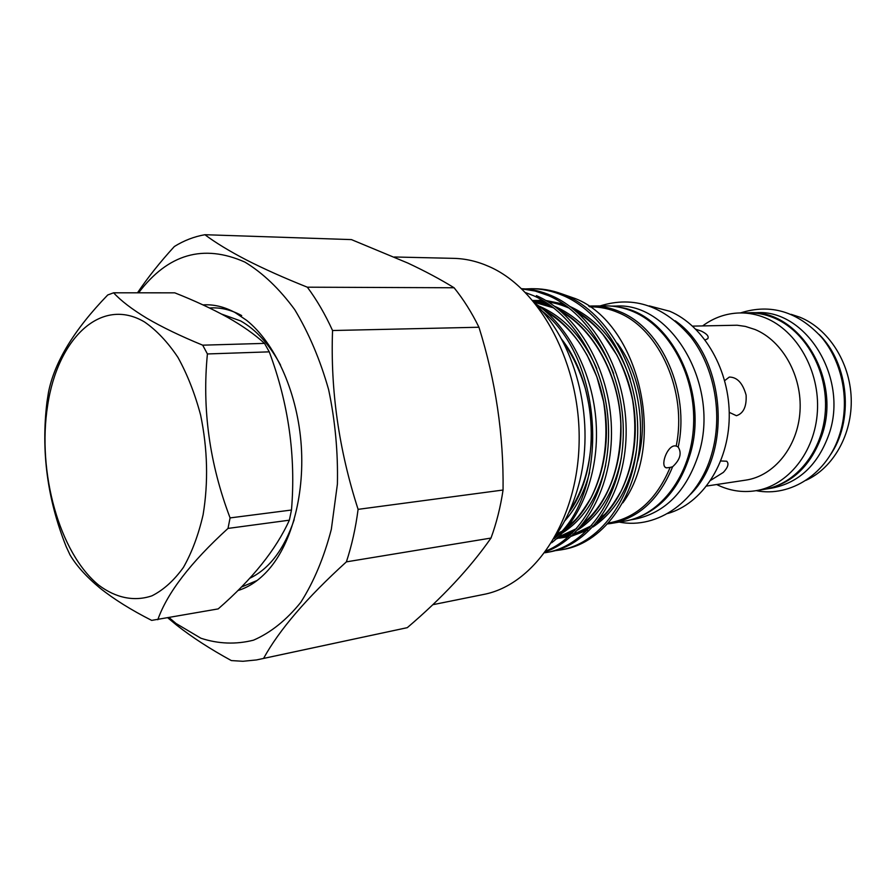 <?xml version="1.0" encoding="UTF-8"?>
<svg xmlns="http://www.w3.org/2000/svg" width="896" height="896" viewBox="0 0 896 896"><rect width="100%" height="100%" fill="white"/><g stroke="black" fill="none" stroke-linecap="round" stroke-linejoin="round"><path stroke-width="1.34" d="M805.806 480.39C833.302 468.093 852.522 434.213 851.2 398.093C849.946 361.984 828.24 328.574 799.736 317.162L791.179 314.35M829.842 455.627C854.235 421.456 849.162 363.922 819.179 334.533M280.582 365.12C269.326 344.322 256.021 329.594 240.654 320.936L221.67 314.115M144.458 321.922C100.957 296.24 57.658 338.509 47.634 405.474C37.061 472.17 59.293 553.157 98.84 585.245C115.808 597.946 134.277 601.854 151.984 595.806C163.531 589.971 173.992 580.518 183.4 567.448C191.901 552.474 198.475 534.89 203.112 514.685C208.454 482.216 207.614 449.008 200.614 415.061C194.902 393.624 187.342 374.394 177.923 357.358C167.686 342.07 156.531 330.254 144.458 321.922M113.613 292.802C120.96 300.81 132.07 309.31 146.944 318.304C162.176 327.208 180.768 336.168 202.698 345.173L264.533 343.381C254.733 334.41 242.346 325.685 227.371 317.229C211.814 308.672 194.275 300.541 174.765 292.835L113.613 292.802L107.744 294.963C74.256 329.571 54.499 361.995 48.496 392.246L47.006 401.722C40.958 451.125 47.342 499.419 66.17 546.594L70.022 554.915C76.451 565.779 86.475 576.878 100.094 588.179C114.061 599.301 131.264 610.042 151.67 620.39L218.187 608.899C252.291 579.208 276.013 549.64 289.352 520.184L228.01 528.416C190.635 562.475 167.238 592.906 157.808 619.73M237.787 590.587C248.976 587.216 259.235 580.25 268.587 569.688C292.23 542.752 305.39 492.408 300.91 441.202C296.374 389.995 274.613 342.72 246.624 320.342L235.222 312.648C224.459 306.768 213.707 304.192 202.966 304.898M241.685 315.571C230.955 309.714 220.248 307.194 209.541 308M608.709 522.962L609.75 522.794C636.72 517.574 656.846 499.117 670.13 467.421L666.49 467.869C659.848 466.659 666.781 446.421 674.498 445.872L676.2 446.006C687.49 391.944 659.568 329.37 618.654 312.782C609.459 308.773 600.152 306.802 590.733 306.88L589.792 306.891M535.326 303.565C568.232 325.438 593.118 373.262 596.131 422.957C599.346 473.2 580.731 520.296 551.667 542.786M554.053 538.798C610.109 493.405 604.374 359.33 541.979 310.946M531.25 288.714L534.117 288.725C544.734 288.747 555.374 291.032 566.059 295.602C609.067 313.813 641.917 373.139 640.472 433.35C639.24 493.45 604.878 542.382 563.774 549.371L560.974 549.875C602.09 542.898 636.451 493.864 637.683 433.642C639.117 373.296 606.234 313.858 563.203 295.602C552.507 291.032 541.867 288.736 531.261 288.714L525.302 288.926M555.139 550.682L560.974 549.875M521.651 288.714C531.541 289.038 541.453 291.334 551.376 295.613C594.507 314.026 627.514 373.99 626.125 434.851C624.949 495.589 590.554 544.992 549.382 551.97L546.526 552.496C587.698 545.507 622.104 496.014 623.269 435.142C624.658 374.158 591.618 314.07 548.464 295.624L535.147 291.043L521.819 288.882M544.891 552.765L546.526 552.485M536.39 295.635C577.573 313.398 609.986 369.354 611.43 428.098C613.099 487.032 583.878 538.451 545.675 551.69M546.28 550.861C583.419 535.696 610.949 483.885 608.418 425.667C606.11 367.763 573.955 313.163 533.411 295.646L525.65 292.645M169.21 617.691L176.008 623.47L200.928 638.243C218.422 643.955 235.95 644.594 253.523 640.17C270.726 632.688 286.485 620.066 300.787 602.325C313.835 581.818 324.016 557.491 331.33 529.334L337.4 484.098C338.094 452.267 335.182 420.806 328.642 389.704C320.152 359.755 308.84 333.066 294.728 309.646C279.406 288.781 262.786 272.922 244.866 262.08C203.358 243.712 167.944 253.949 138.6 292.813M258.406 659.546L407.288 627.659L256.48 659.938L242.95 661.282L231.347 660.576C210.414 649.152 192.192 637.347 176.669 625.173L167.91 617.915M407.288 627.659C442.131 597.99 470.03 568.12 490.997 538.059L346.394 561.859C306.835 597.766 279.261 629.888 263.67 658.235M346.394 561.859C351.77 545.53 355.678 528.024 358.098 509.354L503.059 490.022C503.742 435.075 495.701 380.822 478.957 327.242C471.71 312.48 463.434 299.32 454.093 287.762C440.541 279.406 425.141 271.174 407.87 263.077L351.411 239.602L204.904 234.718C215.499 242.67 229.309 251.07 246.333 259.918C263.827 268.867 284.166 277.95 307.339 287.19L454.093 287.762M478.957 327.242L332.55 330.523C330.366 390.242 338.878 449.848 358.098 509.354M332.55 330.523C325.17 314.306 316.77 299.858 307.339 287.19M490.997 538.059C496.485 523.085 500.506 507.069 503.059 490.022M432.757 604.71L483.437 594.485C534.307 584.954 577.405 521.405 579.107 443.162C581.134 364.974 540.568 288.848 489.048 266.538C477.366 261.363 465.629 258.642 453.835 258.362L394.408 256.984M600.701 517.474L605.203 514.058M637.549 461.317C648.626 422.307 640.282 373.979 617.389 343.224M560.459 293.395L575.613 298.693C638.803 323.512 667.094 442.344 622.866 502.802M607.88 523.88L611.475 523.387C638.915 518.034 659.299 499.162 672.616 466.76L670.13 467.421M676.2 446.006L678.205 447.059C690.088 392.426 661.909 328.698 620.402 311.931C611.15 307.899 601.798 305.928 592.323 305.995L588.694 306.13M611.475 523.387L624.501 521.192C660.71 515.435 691.275 475.003 693.56 425.544C696.069 376.141 669.458 327.107 633.539 311.752C624.322 307.765 614.992 305.805 605.539 305.883L592.323 305.995M678.205 447.059C682.002 453.219 680.131 459.794 672.616 466.76M611.621 306.107L615.978 306.074C671.406 302.098 720.608 385.862 698.667 454.104C686.448 491.288 665.146 512.982 634.749 519.176L630.448 519.893M619.181 307.194C670.432 313.723 709.699 392.493 689.875 455.213C679.907 486.965 662.514 507.73 637.706 517.507M716.666 484.523C729.142 490.717 742.101 492.789 755.541 490.762L763.65 489.451C795.827 484.501 822.954 451.192 825.362 410.827C827.949 370.496 805.067 330.411 773.438 317.688C765.128 314.317 756.672 312.682 748.093 312.805L739.872 312.939C726.286 313.286 713.888 317.598 702.688 325.864M755.541 490.762C787.786 485.8 814.99 452.278 817.387 411.634C819.974 371.022 797.014 330.658 765.296 317.856C756.952 314.451 748.485 312.816 739.872 312.939M706.698 486.035L745.83 480.11C773.987 476.045 797.742 446.947 799.982 411.578C802.39 376.23 782.634 340.883 755.059 329.515L745.36 326.413L737.128 325.226L692.608 326.122M667.554 513.531C701.758 504.078 728.638 463.702 729.243 417.122C730.016 370.563 704.122 325.73 669.771 311.27L649.264 305.894M690.458 494.357C733.533 452.413 724.92 354.547 675.17 320.768M710.864 480.211L723.33 472.405C728.011 467.376 729.12 463.646 726.69 461.216L720.81 460.97M729.232 412.35L736.422 415.71C743.49 413.448 746.715 406.571 746.099 395.08C742.762 383.118 737.173 377.115 729.31 377.07L724.685 380.61M705.163 339.931L707.75 338.733C709.128 336.426 706.966 333.883 701.288 331.094L695.957 329.302M764.221 489.35L764.792 489.261C792.042 483.907 811.149 465.718 822.114 434.706C841.714 378.213 798.728 309.277 749.258 312.794L748.675 312.805M764.792 489.261L771.938 488.107C799.12 482.765 818.182 464.677 829.125 433.854C848.691 377.698 805.851 309.187 756.482 312.682L749.258 312.794M137.502 292.813C147.84 277.502 160.126 262.058 174.362 246.501C184.016 240.52 194.197 236.589 204.904 234.718M241.259 587.126L257.197 580.451M207.413 353.954C201.992 409.114 209.552 463.77 230.082 517.91L291.48 510.026C295.96 456.254 288.557 403.525 269.259 351.848L207.413 353.954L202.698 345.173M269.259 351.848L264.533 343.381M289.352 520.184L291.48 510.026M228.01 528.416L230.082 517.91M249.682 578.312C269.248 568.96 284.088 549.405 294.19 519.658M589.635 472.282C584.461 491.926 576.106 508.211 564.57 521.125M538.81 306.006C563.718 316.602 583.05 337.512 596.803 368.749M605.685 465.259C598.024 496.854 583.621 519.4 562.464 532.918M557.043 535.954L555.15 536.872M532.963 300.698L548.296 303.923M554.624 306.275C580.698 317.778 600.376 340.189 613.659 373.531M621.365 457.677C614.51 491.232 600.006 515.312 577.853 529.917M572.398 533.053L556.371 538.877M538.91 300.306L542.55 300.306M545.832 300.474L563.741 304.114M570.125 306.566C597.643 319.155 617.691 343.381 630.269 379.243M636.653 449.21C630.874 485.162 616.302 511.09 592.939 526.971M587.44 530.197L571.379 536.245M568.322 536.872L566.474 537.186M561.243 338.677C598.438 385.47 601.16 469.291 568.747 512.747M543.301 309.478C575.613 326.368 601.216 369.376 605.674 415.766C610.299 462.773 593.387 507.909 565.846 529.099M559.328 533.59L555.867 535.584M533.299 301.101L551.454 306.152M559.25 309.893C590.968 326.928 615.933 369.096 620.278 414.445C624.792 460.41 608.362 504.627 581.347 525.941M574.784 530.578L556.685 538.597M532.784 300.485L542.83 300.474M546.414 300.821L567.011 306.432M574.885 310.318C605.987 327.466 630.336 368.816 634.581 413.146C638.971 458.102 623.034 501.39 596.546 522.838M589.926 527.621L571.749 535.92M568.456 536.76L559.306 538.16M556.662 534.106C566.205 520.139 573.451 504.101 578.402 485.99C595.93 423.954 577.618 345.61 536.48 305.021M666.49 467.869L665.459 467.342M600.096 305.928C633.987 295.4 664.339 305.894 691.152 337.445C714.784 368.245 723.094 415.296 711.648 454.182C698.488 501.043 657.619 529.637 619.136 522.088M756.146 490.661C790.698 497.571 827.814 473.48 839.776 434.09C850.08 401.677 842.733 362.656 821.654 337.389C797.731 311.517 770.683 303.363 740.499 312.928M562.083 340.222C572.208 354.379 579.981 370.586 585.39 388.83C591.259 412.933 591.472 423.517 591.315 440.373C589.747 468.272 582.49 491.814 569.542 511M545.619 311.427C558.645 318.976 570.181 329.84 580.227 344.008L587.115 355.152L596.859 376.813L603.534 401.565C609.09 437.338 604.912 469.426 591.013 497.818C583.923 509.331 578.491 516.88 574.717 520.464L567.638 526.915M561.154 531.597L556.562 534.296M534.274 302.266L553.784 307.922M561.59 311.875C594.306 330.378 618.912 376.342 620.782 423.371C621.096 467.734 608.552 501.178 583.162 523.712M576.621 528.55L558.41 537.006M533.803 301.706L544.914 301.728M548.554 302.131C554.366 302.736 561.299 304.763 569.374 308.235M577.259 312.346C586.533 318.046 595.101 325.438 602.952 334.51L616.918 355.107C623.885 369.074 629.104 384.026 632.598 399.952C637.739 433.53 633.909 463.915 621.096 491.109C610.758 508.95 605.942 513.654 598.382 520.554M591.786 525.56L573.485 534.318M570.158 535.214L558.555 536.861M556.058 536.928L555.128 536.917"/></g></svg>

